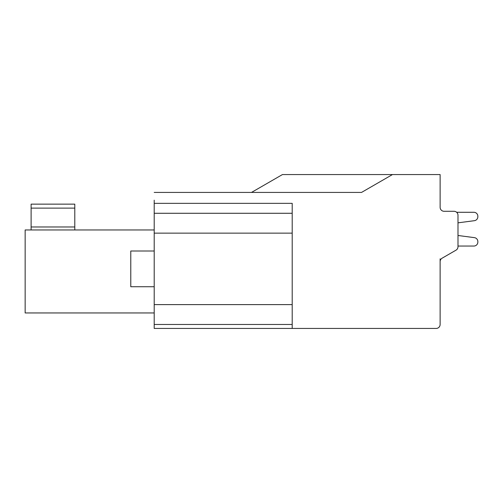 <?xml version="1.0" encoding="UTF-8"?>
<svg xmlns="http://www.w3.org/2000/svg" width="503" height="503" viewBox="0 0 503 503"><rect width="100%" height="100%" fill="white"/><g stroke="black" fill="none" stroke-linecap="round" stroke-linejoin="round"><path stroke-width="0.75" d="M154.207 200.169L154.207 328.44L292.205 328.44L292.205 324.466L154.207 324.466M154.207 286.741L130.78 286.741L130.78 251.003L154.207 251.003M154.207 229.959L25.15 229.959L25.15 312.954L154.207 312.954M74.79 229.959L74.79 204.143L31.111 204.143L31.111 229.959M154.207 192.429L361.519 192.429L392.472 174.56L440.125 174.56L440.125 207.324A3.974 3.974 0 0 0 444.099 211.291L454.027 211.291L444.099 211.291A3.974 3.974 0 0 1 440.125 207.324A3.974 3.974 0 0 0 444.099 211.291A3.974 3.974 0 0 1 440.125 207.324A3.974 3.974 0 0 0 444.099 211.291A3.974 3.974 0 0 1 440.125 207.324A3.974 3.974 0 0 0 444.099 211.291A3.974 3.974 0 0 1 440.125 207.324A3.974 3.974 0 0 0 444.099 211.291A3.974 3.974 0 0 1 440.125 207.324A3.974 3.974 0 0 0 444.099 211.291A3.974 3.974 0 0 1 440.125 207.324A3.974 3.974 0 0 0 444.099 211.291A3.974 3.974 0 0 1 440.125 207.324A3.974 3.974 0 0 0 444.099 211.291M282.453 174.56L251.5 192.429L282.453 174.56L392.472 174.56M292.205 328.44L436.151 328.44A3.974 3.974 0 0 0 440.125 324.466L440.125 258.831M457.994 246.042L457.994 246.728L457.994 246.042L457.994 246.728L457.994 246.042L457.994 246.728L457.994 246.042L457.994 246.728L457.994 246.042L457.994 246.728L457.994 246.042L457.994 246.728L457.994 246.042L457.994 246.728L457.994 246.042L473.876 246.042A3.974 3.974 0 0 0 477.85 242.069L477.85 241.578A3.974 3.974 0 0 0 474.398 237.642L457.994 235.486L457.994 222.842L457.994 235.486L474.398 237.642L457.994 235.486L474.398 237.642L457.994 235.486L474.398 237.642L457.994 235.486L474.398 237.642L457.994 235.486L474.398 237.642L457.994 235.486L474.398 237.642L457.994 235.486L457.994 222.842L457.994 235.486L474.398 237.642M442.112 258.19A3.974 3.974 0 0 0 440.125 261.629A3.974 3.974 0 0 1 442.112 258.19L456.007 250.167A3.974 3.974 0 0 0 457.994 246.728L457.994 215.265A3.974 3.974 0 0 0 454.027 211.291M457.994 222.842L457.994 235.486L457.994 222.842L457.994 235.486L457.994 222.842L457.994 235.486L457.994 222.842L457.994 235.486L457.994 222.842L457.994 235.486L457.994 222.842L474.398 220.685A3.974 3.974 0 0 0 477.85 216.743L477.85 216.259A3.974 3.974 0 0 0 473.876 212.285L456.649 212.285M473.876 246.042A3.974 3.974 0 0 0 477.85 242.069A3.974 3.974 0 0 1 473.876 246.042A3.974 3.974 0 0 0 477.85 242.069L477.85 241.578L477.85 242.069A3.974 3.974 0 0 1 473.876 246.042A3.974 3.974 0 0 0 477.85 242.069L477.85 241.578L477.85 242.069A3.974 3.974 0 0 1 473.876 246.042A3.974 3.974 0 0 0 477.85 242.069L477.85 241.578L477.85 242.069A3.974 3.974 0 0 1 473.876 246.042A3.974 3.974 0 0 0 477.85 242.069L477.85 241.578L477.85 242.069A3.974 3.974 0 0 1 473.876 246.042A3.974 3.974 0 0 0 477.85 242.069L477.85 241.578L477.85 242.069A3.974 3.974 0 0 1 473.876 246.042A3.974 3.974 0 0 0 477.85 242.069L477.85 241.578M477.85 216.743L477.85 216.259M292.205 324.466L292.205 203.35L154.207 203.35M154.207 213.278L292.205 213.278M31.111 226.979L74.79 226.979M74.79 208.116L31.111 208.116M154.207 304.611L292.205 304.611M292.205 233.134L154.207 233.134"/></g></svg>
